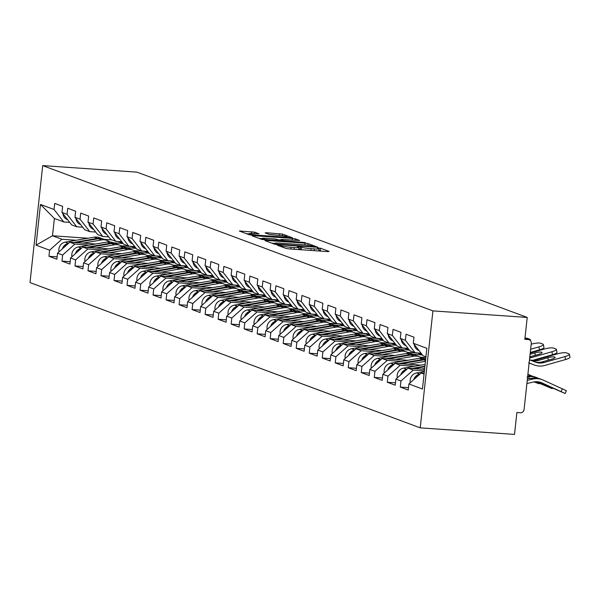 <?xml version="1.0" encoding="UTF-8"?>
<svg xmlns="http://www.w3.org/2000/svg" width="600" height="600" viewBox="0 0 600 600"><rect width="100%" height="100%" fill="white"/><g stroke="black" fill="none" stroke-linecap="round" stroke-linejoin="round"><path stroke-width="0.9" d="M278.243 245.093L277.305 245.205L286.005 248.445L288.983 248.895L327.817 251.595L329.16 251.438L320.46 248.197L317.332 247.92L318.562 248.407A7.425 0.735 6.2 0 1 319.043 248.73A7.425 0.735 6.2 0 1 314.28 248.903L311.048 248.678A7.425 0.735 6.2 0 1 301.522 247.222L298.312 246.487L297.27 246.525L298.5 247.013A7.425 0.735 6.2 0 1 298.98 247.335A7.425 0.735 6.2 0 1 294.218 247.515L290.978 247.29A7.425 0.735 6.2 0 1 281.452 245.835L278.243 245.093M254.67 232.17L239.31 231.007L249.12 234.712L252.097 235.163L292.425 237.803L282.608 234.105L266.475 232.74L265.132 232.897L269.272 234.435L278.775 235.343A6.21 0.615 6.2 0 1 287.138 236.827A6.21 0.615 6.2 0 1 283.155 236.97L257.587 235.2A6.21 0.615 6.2 0 1 249.225 233.715A6.21 0.615 6.2 0 1 253.208 233.565L258.952 233.805L254.67 232.17L254.513 233.655M137.002 172.148L527.22 317.438L432.93 310.89L42.705 165.6L137.002 172.148M266.265 240.435L264.923 240.593L274.59 244.192L277.56 244.642L317.888 247.29L308.077 243.585L305.1 243.135L266.265 240.435L266.197 241.065M261.855 239.452L252.195 235.853L253.53 235.695L292.365 238.395L295.343 238.845L299.625 240.487L282.39 239.452L280.897 239.505L283.793 240.623L305.355 242.61L261.855 239.452M432.93 310.89L420.217 427.853L30 282.562L42.705 165.6M57.135 256.845L48.953 256.275L56.88 259.23L57.54 253.147L69.802 242.212L95.61 244.005M48.953 256.275L49.613 250.2L36.06 245.153L40.485 204.45L54.037 209.49L54.698 203.415L62.625 206.362L61.965 212.445L67.05 214.335L67.71 208.26L75.637 211.208L74.977 217.29L80.062 219.18L80.722 213.105L88.65 216.053L87.99 222.135L93.075 224.025L93.735 217.942L101.663 220.897L101.002 226.98L106.087 228.87L106.748 222.788L114.675 225.743L114.015 231.825L119.1 233.715L119.76 227.632L127.688 230.587L127.028 236.67L132.113 238.56L132.773 232.478L140.7 235.433L140.04 241.515L145.125 243.405L145.792 237.322L153.712 240.278L153.053 246.36L158.137 248.25L158.805 242.167L166.725 245.123L166.065 251.205L171.157 253.095L171.817 247.013L179.738 249.968L179.078 256.05L184.17 257.94L184.83 251.858L192.75 254.812L192.09 260.895L197.183 262.785L197.843 256.702L205.763 259.657L205.103 265.74L210.195 267.63L210.855 261.548L218.775 264.502L218.115 270.585L223.208 272.475L223.868 266.392L231.788 269.347L231.127 275.43L236.22 277.32L236.88 271.237L244.808 274.192L244.14 280.275L249.233 282.165L249.892 276.082L257.82 279.038L257.153 285.12L262.245 287.01L262.905 280.928L270.832 283.882L270.173 289.965L275.257 291.855L275.918 285.772L283.845 288.728L283.185 294.81L288.27 296.7L288.93 290.618L296.858 293.572L296.197 299.655L301.282 301.545L301.942 295.462L309.87 298.418L309.21 304.5L314.295 306.39L314.955 300.308L322.882 303.263L322.222 309.345L327.308 311.235L327.968 305.153L335.895 308.108L335.235 314.19L340.32 316.08L340.98 309.998L348.907 312.952L348.248 319.035L353.332 320.925L353.993 314.843L361.92 317.798L361.26 323.88L366.345 325.77L367.005 319.688L374.933 322.642L374.272 328.725L379.358 330.615L380.025 324.532L387.945 327.487L387.285 333.57L392.37 335.46L393.037 329.377L400.957 332.332L400.298 338.415L405.39 340.305L406.05 334.222L413.97 337.178L413.31 343.26L426.862 348.308L422.445 389.01L408.893 383.962L421.147 373.028L424.155 373.237M408.487 387.66L400.305 387.09L408.225 390.045L408.893 383.962M400.305 387.09L400.965 381.007L395.88 379.118L408.135 368.183L424.582 369.322M395.475 382.815L387.293 382.245L395.213 385.2L395.88 379.118M387.293 382.245L387.952 376.163L382.86 374.272L395.123 363.337L420.938 365.13M382.462 377.97L374.28 377.4L382.2 380.355L382.86 374.272M374.28 377.4L374.94 371.317L369.847 369.428L382.11 358.493L407.925 360.285M369.45 373.125L361.267 372.555L369.188 375.51L369.847 369.428M361.267 372.555L361.928 366.472L356.835 364.582L369.097 353.647L394.912 355.44M356.438 368.28L348.255 367.71L356.175 370.665L356.835 364.582M348.255 367.71L348.915 361.627L343.822 359.737L356.085 348.803L381.9 350.595M343.425 363.435L335.243 362.865L343.163 365.82L343.822 359.737M335.243 362.865L335.903 356.782L330.81 354.892L343.072 343.957L368.88 345.75M330.413 358.59L322.23 358.02L330.15 360.975L330.81 354.892M322.23 358.02L322.89 351.938L317.798 350.048L330.06 339.112L355.868 340.905M317.4 353.745L309.21 353.175L317.138 356.13L317.798 350.048M309.21 353.175L309.877 347.093L304.785 345.202L317.048 334.267L342.855 336.06M304.388 348.9L296.197 348.33L304.125 351.285L304.785 345.202M296.197 348.33L296.865 342.248L291.772 340.358L304.035 329.423L329.843 331.215M291.368 344.055L283.185 343.485L291.112 346.44L291.772 340.358M283.185 343.485L283.845 337.403L278.76 335.513L291.022 324.577L316.83 326.37M278.355 339.21L270.173 338.64L278.1 341.595L278.76 335.513M270.173 338.64L270.832 332.558L265.748 330.668L278.01 319.733L303.817 321.525M265.343 334.365L257.16 333.795L265.087 336.75L265.748 330.668M257.16 333.795L257.82 327.712L252.735 325.822L264.998 314.888L290.805 316.68M252.33 329.52L244.147 328.95L252.075 331.905L252.735 325.822M244.147 328.95L244.808 322.868L239.722 320.978L251.985 310.043L277.793 311.835M239.317 324.675L231.135 324.105L239.062 327.06L239.722 320.978M231.135 324.105L231.795 318.022L226.71 316.132L238.972 305.197L264.78 306.99M226.305 319.83L218.123 319.26L226.05 322.215L226.71 316.132M218.123 319.26L218.782 313.178L213.697 311.288L225.96 300.353L251.767 302.145M213.292 314.985L205.11 314.415L213.038 317.37L213.697 311.288M205.11 314.415L205.77 308.332L200.685 306.442L212.94 295.507L238.755 297.3M200.28 310.14L192.097 309.57L200.025 312.525L200.685 306.442M192.097 309.57L192.757 303.487L187.672 301.597L199.928 290.663L225.743 292.455M187.267 305.295L179.085 304.725L187.012 307.68L187.672 301.597M179.085 304.725L179.745 298.642L174.66 296.752L186.915 285.817L212.73 287.61M174.255 300.45L166.072 299.88L173.993 302.835L174.66 296.752M166.072 299.88L166.733 293.798L161.648 291.907L173.903 280.972L199.718 282.765M161.243 295.605L153.06 295.035L160.98 297.99L161.648 291.907M153.06 295.035L153.72 288.952L148.627 287.062L160.89 276.127L186.705 277.92M148.23 290.76L140.047 290.19L147.968 293.145L148.627 287.062M140.047 290.19L140.708 284.108L135.615 282.218L147.877 271.282L173.692 273.075M135.218 285.915L127.035 285.345L134.955 288.3L135.615 282.218M127.035 285.345L127.695 279.263L122.602 277.373L134.865 266.438L160.68 268.23M122.205 281.07L114.023 280.5L121.942 283.455L122.602 277.373M114.023 280.5L114.683 274.418L109.59 272.528L121.852 261.593L147.66 263.385M109.192 276.225L101.01 275.655L108.93 278.61L109.59 272.528M101.01 275.655L101.67 269.572L96.578 267.683L108.84 256.748L134.648 258.54M96.18 271.38L87.998 270.81L95.918 273.765L96.578 267.683M87.998 270.81L88.657 264.728L83.565 262.837L95.828 251.903L121.635 253.695M83.168 266.535L74.977 265.965L82.905 268.92L83.565 262.837M74.977 265.965L75.645 259.882L70.552 257.993L82.815 247.058L108.623 248.85M70.155 261.69L61.965 261.12L69.892 264.075L70.552 257.993M61.965 261.12L62.633 255.038L57.54 253.147M82.718 227.212L76.77 226.8L71.685 224.903L61.965 212.445M121.148 245.775L131.347 246.487L136.05 248.235M69.802 242.212L74.887 244.11L89.213 245.1M126.502 247.688L136.148 248.362M76.77 226.8L67.05 214.335M62.633 255.038L74.887 244.11M95.73 232.058L89.782 231.645L84.698 229.748L74.977 217.29M134.16 250.62L144.36 251.333L149.062 253.08M82.815 247.058L87.9 248.955L102.225 249.945M139.515 252.532L149.16 253.208M89.782 231.645L80.062 219.18M75.645 259.882L87.9 248.955M108.743 236.903L102.795 236.49L97.71 234.593L87.99 222.135M147.172 255.465L157.373 256.178L162.075 257.925M95.828 251.903L100.913 253.8L115.238 254.79M152.535 257.377L162.172 258.053M102.795 236.49L93.075 224.025M88.657 264.728L100.913 253.8M121.755 241.748L115.808 241.335L110.722 239.438L101.002 226.98M160.185 260.31L170.385 261.022L175.087 262.77M108.84 256.748L113.925 258.645L128.25 259.635M165.547 262.222L175.185 262.897M115.808 241.335L106.087 228.87M101.67 269.572L113.925 258.645M134.767 246.593L128.82 246.18L123.735 244.282L114.015 231.825M173.197 265.155L183.398 265.868L188.1 267.615M121.852 261.593L126.945 263.49L141.262 264.48M178.56 267.067L188.197 267.743M128.82 246.18L119.1 233.715M114.683 274.418L126.945 263.49M147.78 251.438L141.833 251.025L136.748 249.127L127.028 236.67M186.21 270L196.41 270.712L201.12 272.46M134.865 266.438L139.958 268.335L154.275 269.325M191.572 271.913L201.21 272.587M141.833 251.025L132.113 238.56M127.695 279.263L139.958 268.335M160.792 256.282L154.845 255.87L149.76 253.972L140.04 241.515M199.222 274.845L209.423 275.558L214.132 277.305M147.877 271.282L152.97 273.18L167.295 274.17M204.585 276.757L214.222 277.433M154.845 255.87L145.125 243.405M140.708 284.108L152.97 273.18M173.805 261.127L167.858 260.715L162.773 258.817L153.053 246.36M212.235 279.69L222.435 280.403L227.145 282.15M160.89 276.127L165.983 278.025L180.308 279.015M217.597 281.603L227.235 282.278M167.858 260.715L158.137 248.25M153.72 288.952L165.983 278.025M186.817 265.972L180.87 265.56L175.785 263.663L166.065 251.205M225.248 284.535L235.447 285.248L240.157 286.995M173.903 280.972L178.995 282.87L193.32 283.86M230.61 286.447L240.248 287.123M180.87 265.56L171.157 253.095M166.733 293.798L178.995 282.87M199.83 270.817L193.89 270.405L188.797 268.507L179.078 256.05M238.26 289.38L248.46 290.093L253.17 291.84M186.915 285.817L192.007 287.715L206.333 288.705M243.623 291.293L253.267 291.968M193.89 270.405L184.17 257.94M179.745 298.642L192.007 287.715M212.843 275.663L206.903 275.25L201.81 273.353L192.09 260.895M251.272 294.225L261.472 294.938L266.183 296.685M199.928 290.663L205.02 292.56L219.345 293.55M256.635 296.138L266.28 296.812M206.903 275.25L197.183 262.785M192.757 303.487L205.02 292.56M225.855 280.507L219.915 280.095L214.822 278.197L205.103 265.74M264.285 299.07L274.485 299.782L279.195 301.53M212.94 295.507L218.032 297.405L232.358 298.395M269.647 300.983L279.293 301.657M219.915 280.095L210.195 267.63M205.77 308.332L218.032 297.405M238.868 285.353L232.928 284.94L227.835 283.043L218.115 270.585M277.298 303.915L287.505 304.627L292.207 306.375M225.96 300.353L231.045 302.25L245.37 303.24M282.66 305.827L292.305 306.502M232.928 284.94L223.208 272.475M218.782 313.178L231.045 302.25M251.88 290.197L245.94 289.785L240.847 287.888L231.127 275.43M290.31 308.76L300.517 309.472L305.22 311.22M238.972 305.197L244.058 307.095L258.382 308.085M295.673 310.673L305.317 311.347M245.94 289.785L236.22 277.32M231.795 318.022L244.058 307.095M264.892 295.043L258.952 294.63L253.86 292.733L244.14 280.275M303.322 313.605L313.53 314.317L318.233 316.065M251.985 310.043L257.07 311.94L271.395 312.93M308.685 315.517L318.33 316.192M258.952 294.63L249.233 282.165M244.808 322.868L257.07 311.94M277.913 299.888L271.965 299.475L266.873 297.577L257.153 285.12M316.335 318.45L326.543 319.163L331.245 320.91M264.998 314.888L270.082 316.785L284.407 317.775M321.697 320.362L331.343 321.038M271.965 299.475L262.245 287.01M257.82 327.712L270.082 316.785M290.925 304.733L284.978 304.32L279.885 302.423L270.173 289.965M329.347 323.295L339.555 324.007L344.257 325.755M278.01 319.733L283.095 321.63L297.42 322.62M334.71 325.207L344.355 325.882M284.978 304.32L275.257 291.855M270.832 332.558L283.095 321.63M303.938 309.577L297.99 309.165L292.905 307.267L283.185 294.81M342.36 328.14L352.567 328.853L357.27 330.6M291.022 324.577L296.108 326.475L310.433 327.465M347.722 330.053L357.368 330.728M297.99 309.165L288.27 296.7M283.845 337.403L296.108 326.475M316.95 314.423L311.002 314.01L305.918 312.112L296.197 299.655M355.38 332.985L365.58 333.697L370.282 335.445M304.035 329.423L309.12 331.32L323.445 332.31M360.735 334.897L370.38 335.572M311.002 314.01L301.282 301.545M296.865 342.248L309.12 331.32M329.962 319.267L324.015 318.855L318.93 316.957L309.21 304.5M368.392 337.83L378.593 338.543L383.295 340.29M317.048 334.267L322.132 336.165L336.457 337.155M373.755 339.743L383.392 340.418M324.015 318.855L314.295 306.39M309.877 347.093L322.132 336.165M342.975 324.112L337.028 323.7L331.942 321.803L322.222 309.345M381.405 342.675L391.605 343.388L396.308 345.135M330.06 339.112L335.145 341.01L349.47 342M386.768 344.587L396.405 345.263M337.028 323.7L327.308 311.235M322.89 351.938L335.145 341.01M355.987 328.957L350.04 328.545L344.955 326.647L335.235 314.19M394.418 347.52L404.618 348.233L409.32 349.98M343.072 343.957L348.157 345.855L362.483 346.845M399.78 349.433L409.418 350.108M350.04 328.545L340.32 316.08M335.903 356.782L348.157 345.855M369 333.803L363.053 333.39L357.968 331.493L348.248 319.035M407.43 352.365L417.63 353.077L422.34 354.825M356.085 348.803L361.178 350.7L375.495 351.69M412.793 354.278L422.43 354.952M363.053 333.39L353.332 320.925M348.915 361.627L361.178 350.7M382.013 338.647L376.065 338.235L370.98 336.337L361.26 323.88M420.442 357.21L425.857 357.585M369.097 353.647L374.19 355.545L388.507 356.535M376.065 338.235L366.345 325.77M361.928 366.472L374.19 355.545M395.025 343.493L389.077 343.08L383.993 341.183L374.272 328.725M382.11 358.493L387.202 360.39L401.528 361.38M389.077 343.08L379.358 330.615M374.94 371.317L387.202 360.39M408.037 348.337L402.09 347.925L397.005 346.028L387.285 333.57M395.123 363.337L400.215 365.235L414.54 366.225M402.09 347.925L392.37 335.46M387.952 376.163L400.215 365.235M421.05 353.183L415.103 352.77L410.018 350.873L400.298 338.415M408.135 368.183L413.228 370.08L424.418 370.853M415.103 352.77L405.39 340.305M400.965 381.007L413.228 370.08M527.22 317.438L524.85 339.308L528.368 339.555A3.548 3.285 110.4 0 1 531.278 343.29L524.085 409.493A3.548 3.285 110.4 0 1 520.41 412.77L516.893 412.522L514.515 434.4L420.217 427.853M425.94 356.805L423.03 355.718L413.31 343.26M421.147 373.028L424.065 374.115M69.705 222.368L63.758 221.955L54.375 218.46L52.492 235.77L61.875 239.265L76.2 240.255M111.953 239.895L104.108 239.355M87.998 238.237L52.492 235.77L36.06 245.153M113.49 242.843L123.135 243.517M117.892 241.478L123.038 243.39M63.758 221.955L54.037 209.49M54.375 218.46L40.485 204.45M49.613 250.2L61.875 239.265M302.07 249.803A7.425 0.735 6.2 0 1 301.267 249.562L298.808 248.895M321.945 251.183L318.877 250.29M275.025 243.405L271.89 243.188M276.705 244.065L312.877 246.75L313.92 246.712L312.63 246.195A7.425 0.735 6.2 0 0 303.105 244.74L279.803 243.127A7.425 0.735 6.2 0 0 275.04 243.3A7.425 0.735 6.2 0 0 275.52 243.623L276.705 244.065L276.653 244.56M259.155 238.447L262.043 238.642M279.218 239.835L280.853 239.947M266.048 238.312A6.21 0.615 6.2 0 0 262.065 238.462A6.21 0.615 6.2 0 0 270.428 239.947L280.77 240.413L275.055 238.942L266.048 238.312M249.202 233.895L246.42 233.708M527.73 375.93A18.915 17.527 -69.6 0 1 530.227 375.915A18.915 17.527 -69.6 0 1 534.795 376.905L536.588 377.572A18.915 17.527 -69.6 0 1 537.623 378L538.597 378.442M527.092 377.07L528.915 376.657A18.915 17.527 -69.6 0 1 532.02 376.582A18.915 17.527 -69.6 0 1 536.588 377.572M538.312 381.825L565.132 393.502L542.01 382.905A15.84 14.678 110.4 0 0 541.148 382.545A15.84 14.678 110.4 0 0 537.322 381.72A15.84 14.678 110.4 0 0 533.062 382.08L526.905 383.543M527.438 378.645A5.438 1.08 170.5 0 0 530.618 378.382L532.755 378.09A18.915 17.527 -69.6 0 1 535.86 378.015A18.915 17.527 -69.6 0 1 540.428 378.998L542.22 379.665A18.915 17.527 -69.6 0 1 543.248 380.093L566.37 390.69L565.132 393.502M527.25 380.37L532.567 379.11A18.915 17.527 -69.6 0 1 537.653 378.683A18.915 17.527 -69.6 0 1 542.22 379.665M538.808 381.907L551.827 387.592L540.24 382.245M415.868 377.737A7.8 7.23 -69.6 0 1 418.635 375.27M413.745 379.635A7.8 7.23 -69.6 0 1 419.835 374.138L419.918 374.13M410.325 382.68A7.8 7.23 -69.6 0 1 416.625 372.945L424.335 371.625M548.355 360.135L547.86 357.757A5.438 1.155 168.2 0 1 554.745 357.06A5.438 1.155 168.2 0 1 555.097 357.36A5.438 1.155 168.2 0 1 551.692 359.19L542.438 361.822A15.84 14.678 -69.6 0 1 537.562 362.34A15.84 14.678 -69.6 0 1 535.327 362.002L534.45 361.755M564.945 356.595A7.095 1.5 -11.8 0 0 569.385 354.21L570 357.15A7.095 1.5 168.2 0 1 565.56 359.535L564.945 356.595L544.23 362.49A15.84 14.678 -69.6 0 1 539.355 363.007A15.84 14.678 -69.6 0 1 535.53 362.183A15.84 14.678 -69.6 0 1 535.237 362.07L529.485 359.782M529.148 362.955L534.105 364.928A18.915 17.527 110.4 0 0 534.457 365.062A18.915 17.527 110.4 0 0 539.025 366.053A18.915 17.527 110.4 0 0 544.845 365.43L565.56 359.535M569.385 354.21A7.095 1.5 -11.8 0 0 568.928 353.812L566.505 352.913A7.095 1.5 -11.8 0 0 557.52 353.827L536.805 359.73A15.84 14.678 -69.6 0 1 531.93 360.248A15.84 14.678 -69.6 0 1 529.935 359.962M547.86 357.757L538.597 360.397A15.84 14.678 -69.6 0 1 533.722 360.915A15.84 14.678 -69.6 0 1 531.487 360.57L531.487 360.577M529.132 363.022L532.95 364.5M530.355 363.45L528.63 362.895M414.255 344.468A7.8 7.23 110.4 0 0 418.785 350.468A7.8 7.23 110.4 0 0 418.995 350.543L418.785 350.468M527.903 374.4A18.915 17.527 -69.6 0 1 529.207 374.82A18.915 17.527 -69.6 0 1 530.235 375.248L532.357 376.207M535.725 381.705L552.12 388.658L537.053 381.705M536.7 381.697L538.815 382.748L536.138 381.69M402.855 372.892A7.8 7.23 -69.6 0 1 405.615 370.425M414.082 368.595L424.86 366.75M421.335 369.097L424.673 368.528M400.732 374.79A7.8 7.23 -69.6 0 1 406.822 369.293L406.905 369.285M397.305 377.835A7.8 7.23 -69.6 0 1 403.612 368.1L425.115 364.41M411.825 368.438L424.92 366.195M384.293 372.99A7.8 7.23 -69.6 0 1 390.6 363.255L419.528 358.298A11.82 10.957 -69.6 0 1 422.025 358.17A11.82 10.957 -69.6 0 1 424.882 358.785L425.692 359.085M398.812 363.593L422.737 359.49A11.82 10.957 -69.6 0 1 425.243 359.362A11.82 10.957 -69.6 0 1 425.662 359.4M534.023 381.885L539.107 383.812L534.877 381.765M389.842 368.048A7.8 7.23 -69.6 0 1 392.603 365.58M401.07 363.75L423.735 359.865A11.82 10.957 -69.6 0 1 425.625 359.707M408.322 364.252L425.452 361.312M387.72 369.945A7.8 7.23 -69.6 0 1 393.81 364.447L393.893 364.44M371.28 368.145A7.8 7.23 -69.6 0 1 377.587 358.41L406.515 353.452A11.82 10.957 -69.6 0 1 409.013 353.325A11.82 10.957 -69.6 0 1 411.87 353.94L415.08 355.132A11.82 10.957 -69.6 0 1 415.575 355.335M385.8 358.748L409.725 354.645A11.82 10.957 -69.6 0 1 412.23 354.517A11.82 10.957 -69.6 0 1 415.08 355.132M388.058 358.905L410.722 355.02A11.82 10.957 -69.6 0 1 413.228 354.892A11.82 10.957 -69.6 0 1 416.085 355.507L419.295 356.7A11.82 10.957 -69.6 0 1 421.935 358.163M395.303 359.407L413.94 356.212A11.82 10.957 -69.6 0 1 416.438 356.085A11.82 10.957 -69.6 0 1 419.295 356.7M376.83 363.202A7.8 7.23 -69.6 0 1 379.59 360.735M374.707 365.1A7.8 7.23 -69.6 0 1 380.798 359.603L380.88 359.595M358.267 363.3A7.8 7.23 -69.6 0 1 364.575 353.565L393.502 348.608A11.82 10.957 -69.6 0 1 396 348.48A11.82 10.957 -69.6 0 1 398.857 349.095L402.067 350.288A11.82 10.957 -69.6 0 1 402.562 350.49M372.788 353.903L396.713 349.8A11.82 10.957 -69.6 0 1 399.21 349.673A11.82 10.957 -69.6 0 1 402.067 350.288M375.045 354.06L397.71 350.175A11.82 10.957 -69.6 0 1 400.215 350.048A11.82 10.957 -69.6 0 1 403.072 350.663L406.283 351.855A11.82 10.957 -69.6 0 1 408.923 353.317M382.29 354.562L400.92 351.368A11.82 10.957 -69.6 0 1 403.425 351.24A11.82 10.957 -69.6 0 1 406.283 351.855M363.817 358.358A7.8 7.23 -69.6 0 1 366.577 355.89M361.695 360.255A7.8 7.23 -69.6 0 1 367.785 354.757L367.868 354.75M345.255 358.462A7.8 7.23 -69.6 0 1 351.562 348.72L380.49 343.763A11.82 10.957 -69.6 0 1 382.987 343.635A11.82 10.957 -69.6 0 1 385.845 344.25L389.055 345.442A11.82 10.957 -69.6 0 1 389.55 345.645M359.767 349.058L383.7 344.955A11.82 10.957 -69.6 0 1 386.197 344.827A11.82 10.957 -69.6 0 1 389.055 345.442M362.032 349.215L384.697 345.33A11.82 10.957 -69.6 0 1 387.202 345.202A11.82 10.957 -69.6 0 1 390.06 345.817L393.27 347.01A11.82 10.957 -69.6 0 1 395.91 348.472M369.278 349.718L387.908 346.522A11.82 10.957 -69.6 0 1 390.412 346.395A11.82 10.957 -69.6 0 1 393.27 347.01M350.805 353.513A7.8 7.23 -69.6 0 1 353.565 351.045M348.683 355.41A7.8 7.23 -69.6 0 1 354.772 349.913L354.855 349.905M551.933 351.75A7.095 1.5 -11.8 0 0 556.373 349.365L556.987 352.305A7.095 1.5 168.2 0 1 552.548 354.69L551.933 351.75L531.217 357.645A15.84 14.678 -69.6 0 1 529.68 357.998M532.912 360.278L552.548 354.69M556.373 349.365A7.095 1.5 -11.8 0 0 555.915 348.968L553.493 348.067A7.095 1.5 -11.8 0 0 544.507 348.983L530.22 353.055M535.342 355.29L534.847 352.913L530.085 354.27M534.847 352.913A5.438 1.155 168.2 0 1 541.732 352.215A5.438 1.155 168.2 0 1 542.085 352.515A5.438 1.155 168.2 0 1 538.68 354.345L529.808 356.873M401.243 339.623A7.8 7.23 110.4 0 0 405.772 345.623A7.8 7.23 110.4 0 0 405.975 345.697L405.772 345.623M538.92 346.905A7.095 1.5 -11.8 0 0 543.36 344.52L543.975 347.46A7.095 1.5 168.2 0 1 539.535 349.845L538.92 346.905L530.632 349.26M530.28 352.478L539.535 349.845M543.36 344.52A7.095 1.5 -11.8 0 0 542.903 344.123L540.48 343.222A7.095 1.5 -11.8 0 0 531.495 344.138L531.18 344.228M388.23 334.778A7.8 7.23 110.4 0 0 392.752 340.778A7.8 7.23 110.4 0 0 392.963 340.853L392.752 340.778M530.077 340.222A7.095 1.5 -11.8 0 0 530.347 339.675A7.095 1.5 -11.8 0 0 529.89 339.278L527.467 338.377A7.095 1.5 -11.8 0 0 525.023 338.175M375.218 329.933A7.8 7.23 110.4 0 0 379.74 335.933A7.8 7.23 110.4 0 0 379.95 336.007L379.74 335.933M362.205 325.087A7.8 7.23 110.4 0 0 366.728 331.087A7.8 7.23 110.4 0 0 366.938 331.163L366.728 331.087M349.192 320.243A7.8 7.23 110.4 0 0 353.715 326.243A7.8 7.23 110.4 0 0 353.925 326.317L353.715 326.243M332.243 353.618A7.8 7.23 -69.6 0 1 338.55 343.875L367.47 338.918A11.82 10.957 -69.6 0 1 369.975 338.79A11.82 10.957 -69.6 0 1 372.832 339.405L376.043 340.597A11.82 10.957 -69.6 0 1 376.538 340.8M346.755 344.212L370.688 340.11A11.82 10.957 -69.6 0 1 373.185 339.983A11.82 10.957 -69.6 0 1 376.043 340.597M349.02 344.37L371.685 340.485A11.82 10.957 -69.6 0 1 374.19 340.358A11.82 10.957 -69.6 0 1 377.04 340.972L380.257 342.165A11.82 10.957 -69.6 0 1 382.897 343.627M356.265 344.873L374.895 341.678A11.82 10.957 -69.6 0 1 377.4 341.55A11.82 10.957 -69.6 0 1 380.257 342.165M337.793 348.668A7.8 7.23 -69.6 0 1 340.553 346.2M335.67 350.565A7.8 7.23 -69.6 0 1 341.76 345.067L341.843 345.06M336.18 315.397A7.8 7.23 110.4 0 0 340.702 321.397A7.8 7.23 110.4 0 0 340.913 321.472L340.702 321.397M319.23 348.772A7.8 7.23 -69.6 0 1 325.538 339.03L354.457 334.072A11.82 10.957 -69.6 0 1 356.962 333.945A11.82 10.957 -69.6 0 1 359.82 334.56L363.03 335.752A11.82 10.957 -69.6 0 1 363.525 335.955M333.743 339.368L357.675 335.265A11.82 10.957 -69.6 0 1 360.173 335.138A11.82 10.957 -69.6 0 1 363.03 335.752M336.007 339.525L358.673 335.64A11.82 10.957 -69.6 0 1 361.178 335.513A11.82 10.957 -69.6 0 1 364.028 336.127L367.245 337.32A11.82 10.957 -69.6 0 1 369.877 338.782M343.252 340.028L361.882 336.832A11.82 10.957 -69.6 0 1 364.388 336.705A11.82 10.957 -69.6 0 1 367.245 337.32M324.78 343.822A7.8 7.23 -69.6 0 1 327.54 341.355M322.65 345.72A7.8 7.23 -69.6 0 1 328.748 340.222L328.83 340.215M323.168 310.553A7.8 7.23 110.4 0 0 327.69 316.553A7.8 7.23 110.4 0 0 327.9 316.627L327.69 316.553M306.218 343.928A7.8 7.23 -69.6 0 1 312.525 334.185L341.445 329.228A11.82 10.957 -69.6 0 1 343.95 329.1A11.82 10.957 -69.6 0 1 346.808 329.715L350.017 330.907A11.82 10.957 -69.6 0 1 350.513 331.11M320.73 334.522L344.663 330.42A11.82 10.957 -69.6 0 1 347.16 330.293A11.82 10.957 -69.6 0 1 350.017 330.907M322.995 334.68L345.66 330.795A11.82 10.957 -69.6 0 1 348.165 330.668A11.82 10.957 -69.6 0 1 351.015 331.282L354.233 332.475A11.82 10.957 -69.6 0 1 356.865 333.938M330.24 335.183L348.87 331.987A11.82 10.957 -69.6 0 1 351.375 331.86A11.82 10.957 -69.6 0 1 354.233 332.475M311.767 338.978A7.8 7.23 -69.6 0 1 314.528 336.51M309.638 340.875A7.8 7.23 -69.6 0 1 315.735 335.377L315.817 335.37M310.155 305.707A7.8 7.23 110.4 0 0 314.678 311.707A7.8 7.23 110.4 0 0 314.888 311.782L314.678 311.707M293.205 339.082A7.8 7.23 -69.6 0 1 299.513 329.34L328.433 324.382A11.82 10.957 -69.6 0 1 330.938 324.255A11.82 10.957 -69.6 0 1 333.795 324.87L337.005 326.062A11.82 10.957 -69.6 0 1 337.5 326.265M307.718 329.678L331.65 325.575A11.82 10.957 -69.6 0 1 334.147 325.447A11.82 10.957 -69.6 0 1 337.005 326.062M309.983 329.835L332.647 325.95A11.82 10.957 -69.6 0 1 335.153 325.822A11.82 10.957 -69.6 0 1 338.002 326.438L341.22 327.63A11.82 10.957 -69.6 0 1 343.853 329.093M317.228 330.337L335.858 327.142A11.82 10.957 -69.6 0 1 338.362 327.015A11.82 10.957 -69.6 0 1 341.22 327.63M298.748 334.132A7.8 7.23 -69.6 0 1 301.515 331.673M296.625 336.03A7.8 7.23 -69.6 0 1 302.722 330.532L302.805 330.525M297.142 300.862A7.8 7.23 110.4 0 0 301.665 306.862A7.8 7.23 110.4 0 0 301.875 306.938L301.665 306.862M280.192 334.237A7.8 7.23 -69.6 0 1 286.5 324.495L315.42 319.538A11.82 10.957 -69.6 0 1 317.925 319.41A11.82 10.957 -69.6 0 1 320.782 320.025L323.993 321.218A11.82 10.957 -69.6 0 1 324.487 321.42M294.705 324.832L318.63 320.73A11.82 10.957 -69.6 0 1 321.135 320.603A11.82 10.957 -69.6 0 1 323.993 321.218M296.962 324.99L319.635 321.105A11.82 10.957 -69.6 0 1 322.14 320.978A11.82 10.957 -69.6 0 1 324.99 321.593L328.2 322.785A11.82 10.957 -69.6 0 1 330.84 324.248M304.215 325.493L322.845 322.298A11.82 10.957 -69.6 0 1 325.35 322.17A11.82 10.957 -69.6 0 1 328.2 322.785M285.735 329.288A7.8 7.23 -69.6 0 1 288.502 326.827M283.612 331.185A7.8 7.23 -69.6 0 1 289.71 325.688L289.785 325.68M284.13 296.017A7.8 7.23 110.4 0 0 288.653 302.017A7.8 7.23 110.4 0 0 288.862 302.093L288.653 302.017M267.18 329.392A7.8 7.23 -69.6 0 1 273.48 319.65L302.407 314.692A11.82 10.957 -69.6 0 1 304.913 314.565A11.82 10.957 -69.6 0 1 307.77 315.18L310.98 316.373A11.82 10.957 -69.6 0 1 311.475 316.575M281.692 319.987L305.618 315.885A11.82 10.957 -69.6 0 1 308.123 315.757A11.82 10.957 -69.6 0 1 310.98 316.373M283.95 320.145L306.623 316.26A11.82 10.957 -69.6 0 1 309.127 316.132A11.82 10.957 -69.6 0 1 311.978 316.748L315.188 317.94A11.82 10.957 -69.6 0 1 317.827 319.403M291.202 320.647L309.832 317.452A11.82 10.957 -69.6 0 1 312.337 317.325A11.82 10.957 -69.6 0 1 315.188 317.94M272.722 324.442A7.8 7.23 -69.6 0 1 275.49 321.983M270.6 326.34A7.8 7.23 -69.6 0 1 276.697 320.843L276.772 320.835M271.118 291.173A7.8 7.23 110.4 0 0 275.64 297.173A7.8 7.23 110.4 0 0 275.85 297.248L275.64 297.173M254.167 324.548A7.8 7.23 -69.6 0 1 260.468 314.805L289.395 309.847A11.82 10.957 -69.6 0 1 291.9 309.72A11.82 10.957 -69.6 0 1 294.75 310.335L297.968 311.528A11.82 10.957 -69.6 0 1 298.462 311.73M268.68 315.142L292.605 311.04A11.82 10.957 -69.6 0 1 295.11 310.913A11.82 10.957 -69.6 0 1 297.968 311.528M270.938 315.3L293.61 311.415A11.82 10.957 -69.6 0 1 296.115 311.288A11.82 10.957 -69.6 0 1 298.965 311.903L302.175 313.095A11.82 10.957 -69.6 0 1 304.815 314.558M278.19 315.803L296.82 312.608A11.82 10.957 -69.6 0 1 299.325 312.48A11.82 10.957 -69.6 0 1 302.175 313.095M259.71 319.597A7.8 7.23 -69.6 0 1 262.478 317.138M257.587 321.495A7.8 7.23 -69.6 0 1 263.685 315.998L263.76 315.99M258.105 286.327A7.8 7.23 110.4 0 0 262.627 292.327A7.8 7.23 110.4 0 0 262.837 292.403L262.627 292.327M241.155 319.702A7.8 7.23 -69.6 0 1 247.455 309.96L276.382 305.002A11.82 10.957 -69.6 0 1 278.888 304.875A11.82 10.957 -69.6 0 1 281.737 305.49L284.955 306.683A11.82 10.957 -69.6 0 1 285.45 306.885M255.667 310.298L279.593 306.195A11.82 10.957 -69.6 0 1 282.097 306.067A11.82 10.957 -69.6 0 1 284.955 306.683M257.925 310.455L280.597 306.57A11.82 10.957 -69.6 0 1 283.095 306.442A11.82 10.957 -69.6 0 1 285.952 307.058L289.163 308.25A11.82 10.957 -69.6 0 1 291.803 309.712M265.178 310.957L283.808 307.763A11.82 10.957 -69.6 0 1 286.312 307.635A11.82 10.957 -69.6 0 1 289.163 308.25M246.697 314.752A7.8 7.23 -69.6 0 1 249.465 312.293M244.575 316.65A7.8 7.23 -69.6 0 1 250.673 311.153L250.748 311.145M245.085 281.483A7.8 7.23 110.4 0 0 249.615 287.483A7.8 7.23 110.4 0 0 249.825 287.558L249.615 287.483M228.142 314.858A7.8 7.23 -69.6 0 1 234.442 305.115L263.37 300.157A11.82 10.957 -69.6 0 1 265.875 300.03A11.82 10.957 -69.6 0 1 268.725 300.645L271.942 301.837A11.82 10.957 -69.6 0 1 272.438 302.04M242.655 305.452L266.58 301.35A11.82 10.957 -69.6 0 1 269.085 301.222A11.82 10.957 -69.6 0 1 271.942 301.837M244.913 305.61L267.585 301.725A11.82 10.957 -69.6 0 1 270.082 301.597A11.82 10.957 -69.6 0 1 272.94 302.212L276.15 303.405A11.82 10.957 -69.6 0 1 278.79 304.868M252.165 306.112L270.795 302.918A11.82 10.957 -69.6 0 1 273.3 302.79A11.82 10.957 -69.6 0 1 276.15 303.405M233.685 309.907A7.8 7.23 -69.6 0 1 236.452 307.447M231.562 311.805A7.8 7.23 -69.6 0 1 237.653 306.308L237.735 306.3M232.072 276.638A7.8 7.23 110.4 0 0 236.603 282.638A7.8 7.23 110.4 0 0 236.812 282.712L236.603 282.638M215.13 310.013A7.8 7.23 -69.6 0 1 221.43 300.27L250.358 295.312A11.82 10.957 -69.6 0 1 252.862 295.185A11.82 10.957 -69.6 0 1 255.712 295.8L258.93 296.993A11.82 10.957 -69.6 0 1 259.425 297.195M229.642 300.608L253.567 296.505A11.82 10.957 -69.6 0 1 256.072 296.377A11.82 10.957 -69.6 0 1 258.93 296.993M231.9 300.765L254.572 296.88A11.82 10.957 -69.6 0 1 257.07 296.752A11.82 10.957 -69.6 0 1 259.928 297.368L263.138 298.56A11.82 10.957 -69.6 0 1 265.778 300.022M239.153 301.267L257.782 298.072A11.82 10.957 -69.6 0 1 260.288 297.945A11.82 10.957 -69.6 0 1 263.138 298.56M220.673 305.062A7.8 7.23 -69.6 0 1 223.44 302.603M218.55 306.96A7.8 7.23 -69.6 0 1 224.64 301.462L224.722 301.455M219.06 271.793A7.8 7.23 110.4 0 0 223.59 277.793A7.8 7.23 110.4 0 0 223.8 277.868L223.59 277.793M202.118 305.168A7.8 7.23 -69.6 0 1 208.417 295.425L237.345 290.468A11.82 10.957 -69.6 0 1 239.85 290.34A11.82 10.957 -69.6 0 1 242.7 290.955L245.91 292.147A11.82 10.957 -69.6 0 1 246.413 292.35M216.63 295.763L240.555 291.66A11.82 10.957 -69.6 0 1 243.06 291.532A11.82 10.957 -69.6 0 1 245.91 292.147M218.888 295.92L241.56 292.035A11.82 10.957 -69.6 0 1 244.058 291.907A11.82 10.957 -69.6 0 1 246.915 292.522L250.125 293.715A11.82 10.957 -69.6 0 1 252.765 295.178M226.14 296.423L244.77 293.228A11.82 10.957 -69.6 0 1 247.267 293.1A11.82 10.957 -69.6 0 1 250.125 293.715M207.66 300.218A7.8 7.23 -69.6 0 1 210.428 297.757M205.538 302.115A7.8 7.23 -69.6 0 1 211.627 296.618L211.71 296.61M206.048 266.947A7.8 7.23 110.4 0 0 210.577 272.947A7.8 7.23 110.4 0 0 210.788 273.022L210.577 272.947M189.105 300.322A7.8 7.23 -69.6 0 1 195.405 290.58L224.333 285.623A11.82 10.957 -69.6 0 1 226.837 285.495A11.82 10.957 -69.6 0 1 229.688 286.11L232.897 287.303A11.82 10.957 -69.6 0 1 233.392 287.505M203.618 290.918L227.542 286.815A11.82 10.957 -69.6 0 1 230.048 286.688A11.82 10.957 -69.6 0 1 232.897 287.303M205.875 291.075L228.548 287.19A11.82 10.957 -69.6 0 1 231.045 287.062A11.82 10.957 -69.6 0 1 233.903 287.678L237.112 288.87A11.82 10.957 -69.6 0 1 239.752 290.332M213.127 291.577L231.757 288.382A11.82 10.957 -69.6 0 1 234.255 288.255A11.82 10.957 -69.6 0 1 237.112 288.87M194.647 295.373A7.8 7.23 -69.6 0 1 197.415 292.913M192.525 297.27A7.8 7.23 -69.6 0 1 198.615 291.772L198.697 291.765M193.035 262.103A7.8 7.23 110.4 0 0 197.565 268.103A7.8 7.23 110.4 0 0 197.775 268.178L197.565 268.103M176.093 295.478A7.8 7.23 -69.6 0 1 182.392 285.735L211.32 280.778A11.82 10.957 -69.6 0 1 213.825 280.65A11.82 10.957 -69.6 0 1 216.675 281.265L219.885 282.457A11.82 10.957 -69.6 0 1 220.38 282.66M190.605 286.072L214.53 281.97A11.82 10.957 -69.6 0 1 217.035 281.843A11.82 10.957 -69.6 0 1 219.885 282.457M192.862 286.23L215.528 282.345A11.82 10.957 -69.6 0 1 218.032 282.218A11.82 10.957 -69.6 0 1 220.89 282.832L224.1 284.025A11.82 10.957 -69.6 0 1 226.74 285.487M200.115 286.733L218.745 283.538A11.82 10.957 -69.6 0 1 221.243 283.41A11.82 10.957 -69.6 0 1 224.1 284.025M181.635 290.528A7.8 7.23 -69.6 0 1 184.403 288.067M179.512 292.425A7.8 7.23 -69.6 0 1 185.602 286.928L185.685 286.92M180.023 257.257A7.8 7.23 110.4 0 0 184.553 263.257A7.8 7.23 110.4 0 0 184.755 263.332L184.553 263.257M163.072 290.632A7.8 7.23 -69.6 0 1 169.38 280.89L198.308 275.933A11.82 10.957 -69.6 0 1 200.805 275.805A11.82 10.957 -69.6 0 1 203.663 276.42L206.873 277.612A11.82 10.957 -69.6 0 1 207.368 277.815M177.593 281.228L201.517 277.125A11.82 10.957 -69.6 0 1 204.022 276.998A11.82 10.957 -69.6 0 1 206.873 277.612M179.85 281.385L202.515 277.5A11.82 10.957 -69.6 0 1 205.02 277.373A11.82 10.957 -69.6 0 1 207.877 277.987L211.087 279.18A11.82 10.957 -69.6 0 1 213.728 280.642M187.102 281.888L205.733 278.692A11.82 10.957 -69.6 0 1 208.23 278.565A11.82 10.957 -69.6 0 1 211.087 279.18M168.623 285.683A7.8 7.23 -69.6 0 1 171.382 283.222M166.5 287.58A7.8 7.23 -69.6 0 1 172.59 282.082L172.672 282.075M167.01 252.413A7.8 7.23 110.4 0 0 171.54 258.413A7.8 7.23 110.4 0 0 171.743 258.487L171.54 258.413M150.06 285.788A7.8 7.23 -69.6 0 1 156.368 276.045L185.295 271.087A11.82 10.957 -69.6 0 1 187.792 270.96A11.82 10.957 -69.6 0 1 190.65 271.575L193.86 272.767A11.82 10.957 -69.6 0 1 194.355 272.97M164.58 276.382L188.505 272.28A11.82 10.957 -69.6 0 1 191.01 272.153A11.82 10.957 -69.6 0 1 193.86 272.767M166.837 276.54L189.502 272.655A11.82 10.957 -69.6 0 1 192.007 272.528A11.82 10.957 -69.6 0 1 194.865 273.142L198.075 274.335A11.82 10.957 -69.6 0 1 200.715 275.798M174.09 277.043L192.72 273.847A11.82 10.957 -69.6 0 1 195.218 273.72A11.82 10.957 -69.6 0 1 198.075 274.335M155.61 280.837A7.8 7.23 -69.6 0 1 158.37 278.377M153.488 282.735A7.8 7.23 -69.6 0 1 159.578 277.237L159.66 277.23M153.998 247.567A7.8 7.23 110.4 0 0 158.52 253.567A7.8 7.23 110.4 0 0 158.73 253.642L158.52 253.567M137.047 280.942A7.8 7.23 -69.6 0 1 143.355 271.2L172.282 266.243A11.82 10.957 -69.6 0 1 174.78 266.115A11.82 10.957 -69.6 0 1 177.637 266.73L180.847 267.923A11.82 10.957 -69.6 0 1 181.343 268.125M151.567 271.538L175.493 267.435A11.82 10.957 -69.6 0 1 177.998 267.308A11.82 10.957 -69.6 0 1 180.847 267.923M153.825 271.695L176.49 267.81A11.82 10.957 -69.6 0 1 178.995 267.683A11.82 10.957 -69.6 0 1 181.852 268.298L185.062 269.49A11.82 10.957 -69.6 0 1 187.703 270.952M161.07 272.197L179.708 269.002A11.82 10.957 -69.6 0 1 182.205 268.875A11.82 10.957 -69.6 0 1 185.062 269.49M142.597 275.993A7.8 7.23 -69.6 0 1 145.358 273.532M140.475 277.89A7.8 7.23 -69.6 0 1 146.565 272.392L146.648 272.385M140.985 242.722A7.8 7.23 110.4 0 0 145.507 248.722A7.8 7.23 110.4 0 0 145.718 248.798L145.507 248.722M124.035 276.097A7.8 7.23 -69.6 0 1 130.343 266.355L159.27 261.397A11.82 10.957 -69.6 0 1 161.767 261.27A11.82 10.957 -69.6 0 1 164.625 261.885L167.835 263.077A11.82 10.957 -69.6 0 1 168.33 263.28M138.547 266.692L162.48 262.59A11.82 10.957 -69.6 0 1 164.977 262.462A11.82 10.957 -69.6 0 1 167.835 263.077M140.812 266.85L163.477 262.965A11.82 10.957 -69.6 0 1 165.983 262.837A11.82 10.957 -69.6 0 1 168.84 263.452L172.05 264.645A11.82 10.957 -69.6 0 1 174.69 266.108M148.058 267.353L166.688 264.157A11.82 10.957 -69.6 0 1 169.192 264.03A11.82 10.957 -69.6 0 1 172.05 264.645M129.585 271.147A7.8 7.23 -69.6 0 1 132.345 268.688M127.462 273.045A7.8 7.23 -69.6 0 1 133.553 267.548L133.635 267.54M127.972 237.877A7.8 7.23 110.4 0 0 132.495 243.877A7.8 7.23 110.4 0 0 132.705 243.952L132.495 243.877M111.023 271.252A7.8 7.23 -69.6 0 1 117.33 261.51L146.257 256.553A11.82 10.957 -69.6 0 1 148.755 256.425A11.82 10.957 -69.6 0 1 151.613 257.04L154.822 258.233A11.82 10.957 -69.6 0 1 155.317 258.435M125.535 261.847L149.468 257.745A11.82 10.957 -69.6 0 1 151.965 257.618A11.82 10.957 -69.6 0 1 154.822 258.233M127.8 262.005L150.465 258.12A11.82 10.957 -69.6 0 1 152.97 257.993A11.82 10.957 -69.6 0 1 155.828 258.608L159.038 259.8A11.82 10.957 -69.6 0 1 161.678 261.263M135.045 262.507L153.675 259.312A11.82 10.957 -69.6 0 1 156.18 259.185A11.82 10.957 -69.6 0 1 159.038 259.8M116.573 266.303A7.8 7.23 -69.6 0 1 119.333 263.843M114.45 268.2A7.8 7.23 -69.6 0 1 120.54 262.702L120.623 262.695M114.96 233.032A7.8 7.23 110.4 0 0 119.483 239.032A7.8 7.23 110.4 0 0 119.692 239.108L119.483 239.032M98.01 266.407A7.8 7.23 -69.6 0 1 104.317 256.665L133.238 251.708A11.82 10.957 -69.6 0 1 135.743 251.58A11.82 10.957 -69.6 0 1 138.6 252.195L141.81 253.388A11.82 10.957 -69.6 0 1 142.305 253.59M112.523 257.002L136.455 252.9A11.82 10.957 -69.6 0 1 138.953 252.772A11.82 10.957 -69.6 0 1 141.81 253.388M114.788 257.16L137.453 253.275A11.82 10.957 -69.6 0 1 139.958 253.147A11.82 10.957 -69.6 0 1 142.808 253.763L146.025 254.955A11.82 10.957 -69.6 0 1 148.665 256.418M122.032 257.663L140.663 254.468A11.82 10.957 -69.6 0 1 143.167 254.34A11.82 10.957 -69.6 0 1 146.025 254.955M103.56 261.457A7.8 7.23 -69.6 0 1 106.32 258.998M101.438 263.355A7.8 7.23 -69.6 0 1 107.528 257.858L107.61 257.85M101.948 228.188A7.8 7.23 110.4 0 0 106.47 234.188A7.8 7.23 110.4 0 0 106.68 234.263L106.47 234.188M84.998 261.562A7.8 7.23 -69.6 0 1 91.305 251.82L120.225 246.862A11.82 10.957 -69.6 0 1 122.73 246.735A11.82 10.957 -69.6 0 1 125.587 247.35L128.797 248.542A11.82 10.957 -69.6 0 1 129.292 248.745M99.51 252.157L123.442 248.055A11.82 10.957 -69.6 0 1 125.94 247.928A11.82 10.957 -69.6 0 1 128.797 248.542M101.775 252.315L124.44 248.43A11.82 10.957 -69.6 0 1 126.945 248.303A11.82 10.957 -69.6 0 1 129.795 248.917L133.012 250.11A11.82 10.957 -69.6 0 1 135.645 251.572M109.02 252.817L127.65 249.623A11.82 10.957 -69.6 0 1 130.155 249.495A11.82 10.957 -69.6 0 1 133.012 250.11M90.547 256.612A7.8 7.23 -69.6 0 1 93.308 254.153M88.418 258.51A7.8 7.23 -69.6 0 1 94.515 253.02L94.597 253.005M88.935 223.343A7.8 7.23 110.4 0 0 93.457 229.343A7.8 7.23 110.4 0 0 93.668 229.417L93.457 229.343M71.985 256.718A7.8 7.23 -69.6 0 1 78.293 246.975L107.212 242.017A11.82 10.957 -69.6 0 1 109.718 241.89A11.82 10.957 -69.6 0 1 112.575 242.505L115.785 243.697A11.82 10.957 -69.6 0 1 116.28 243.9M86.498 247.312L110.43 243.21A11.82 10.957 -69.6 0 1 112.927 243.083A11.82 10.957 -69.6 0 1 115.785 243.697M88.762 247.47L111.427 243.585A11.82 10.957 -69.6 0 1 113.933 243.458A11.82 10.957 -69.6 0 1 116.782 244.072L120 245.265A11.82 10.957 -69.6 0 1 122.632 246.728M96.007 247.972L114.637 244.778A11.82 10.957 -69.6 0 1 117.142 244.65A11.82 10.957 -69.6 0 1 120 245.265M77.535 251.767A7.8 7.23 -69.6 0 1 80.295 249.308M75.405 253.665A7.8 7.23 -69.6 0 1 81.502 248.175L81.585 248.16M75.922 218.498A7.8 7.23 110.4 0 0 80.445 224.498A7.8 7.23 110.4 0 0 80.655 224.572L80.445 224.498M58.972 251.873A7.8 7.23 -69.6 0 1 65.28 242.13L94.2 237.173A11.82 10.957 -69.6 0 1 96.705 237.045A11.82 10.957 -69.6 0 1 99.562 237.66L102.773 238.853A11.82 10.957 -69.6 0 1 103.267 239.055M73.485 242.468L97.417 238.365A11.82 10.957 -69.6 0 1 99.915 238.237A11.82 10.957 -69.6 0 1 102.773 238.853M75.742 242.625L98.415 238.74A11.82 10.957 -69.6 0 1 100.92 238.612A11.82 10.957 -69.6 0 1 103.77 239.228L106.988 240.42A11.82 10.957 -69.6 0 1 109.62 241.882M82.995 243.127L101.625 239.933A11.82 10.957 -69.6 0 1 104.13 239.805A11.82 10.957 -69.6 0 1 106.988 240.42M64.515 246.923A7.8 7.23 -69.6 0 1 67.282 244.462M62.392 248.82A7.8 7.23 -69.6 0 1 68.49 243.33L68.565 243.315M62.91 213.653A7.8 7.23 110.4 0 0 67.433 219.653A7.8 7.23 110.4 0 0 67.642 219.728L67.433 219.653M528.368 339.555L524.955 338.28M281.362 246.712L281.452 245.835M290.79 249.022L290.978 247.29M294.03 249.248L294.218 247.515M300.142 249.142L300.397 246.803M301.267 249.562L301.522 247.222M310.853 250.417L311.048 248.678M314.093 250.642L314.28 248.903M320.205 250.538L320.46 248.197M280.23 246.292L280.327 245.415M304.905 244.897L305.1 243.135M307.897 245.243L308.077 243.585M275.438 244.388L275.52 243.623M253.462 236.325L253.53 235.695M292.178 240.127L292.365 238.395M295.185 240.337L295.343 238.845M280.897 241.02L281.048 239.603M283.733 241.215L283.793 240.623M266.407 233.37L266.475 232.74M279.442 235.395L279.638 233.655M282.435 235.71L282.608 234.105M240.728 231.585L240.803 230.955M251.505 233.483L251.692 231.712M530.618 378.382L532.567 379.11M540.255 382.252L542.01 382.905M416.625 372.945L419.835 374.138M561.143 391.567L562.388 388.755M528.915 376.657L529.237 378.555M534.105 364.928L532.162 364.207M538.597 360.397L536.805 359.73M544.23 362.49L542.438 361.822M403.612 368.1L406.822 369.293M548.13 386.722L548.295 386.347M423.735 359.865L425.535 360.532M390.6 363.255L393.81 364.447M419.528 358.298L422.737 359.49M410.722 355.02L413.94 356.212M377.587 358.41L380.798 359.603M406.515 353.452L409.725 354.645M397.71 350.175L400.92 351.368M364.575 353.565L367.785 354.757M393.502 348.608L396.713 349.8M384.697 345.33L387.908 346.522M351.562 348.72L354.772 349.913M380.49 343.763L383.7 344.955M531.217 357.645L529.778 357.112M371.685 340.485L374.895 341.678M338.55 343.875L341.76 345.067M367.47 338.918L370.688 340.11M358.673 335.64L361.882 336.832M325.538 339.03L328.748 340.222M354.457 334.072L357.675 335.265M345.66 330.795L348.87 331.987M312.525 334.185L315.735 335.377M341.445 329.228L344.663 330.42M332.647 325.95L335.858 327.142M299.513 329.34L302.722 330.532M328.433 324.382L331.65 325.575M319.635 321.105L322.845 322.298M286.5 324.495L289.71 325.688M315.42 319.538L318.63 320.73M306.623 316.26L309.832 317.452M273.48 319.65L276.697 320.843M302.407 314.692L305.618 315.885M293.61 311.415L296.82 312.608M260.468 314.805L263.685 315.998M289.395 309.847L292.605 311.04M280.597 306.57L283.808 307.763M247.455 309.96L250.673 311.153M276.382 305.002L279.593 306.195M267.585 301.725L270.795 302.918M234.442 305.115L237.653 306.308M263.37 300.157L266.58 301.35M254.572 296.88L257.782 298.072M221.43 300.27L224.64 301.462M250.358 295.312L253.567 296.505M241.56 292.035L244.77 293.228M208.417 295.425L211.627 296.618M237.345 290.468L240.555 291.66M228.548 287.19L231.757 288.382M195.405 290.58L198.615 291.772M224.333 285.623L227.542 286.815M215.528 282.345L218.745 283.538M182.392 285.735L185.602 286.928M211.32 280.778L214.53 281.97M202.515 277.5L205.733 278.692M169.38 280.89L172.59 282.082M198.308 275.933L201.517 277.125M189.502 272.655L192.72 273.847M156.368 276.045L159.578 277.237M185.295 271.087L188.505 272.28M176.49 267.81L179.708 269.002M143.355 271.2L146.565 272.392M172.282 266.243L175.493 267.435M163.477 262.965L166.688 264.157M130.343 266.355L133.553 267.548M159.27 261.397L162.48 262.59M150.465 258.12L153.675 259.312M117.33 261.51L120.54 262.702M146.257 256.553L149.468 257.745M137.453 253.275L140.663 254.468M104.317 256.665L107.528 257.858M133.238 251.708L136.455 252.9M124.44 248.43L127.65 249.623M91.305 251.82L94.515 253.02M120.225 246.862L123.442 248.055M111.427 243.585L114.637 244.778M78.293 246.975L81.502 248.175M107.212 242.017L110.43 243.21M98.415 238.74L101.625 239.933M65.28 242.13L68.49 243.33M94.2 237.173L97.417 238.365M529.222 339.735L524.97 338.153M298.74 249.577L298.98 247.335M318.803 250.965L319.043 248.73M313.875 247.163L313.92 246.712M274.935 244.29L275.04 243.3M280.8 240.428L280.897 239.505M261.952 239.483L262.065 238.462M280.868 241.02L280.92 240.517M249.112 234.705L249.225 233.715M287.055 237.593L287.138 236.827M534.457 365.062L532.56 364.358M527.91 374.34L529.207 374.82M552.33 388.178L552.12 388.658M539.317 383.332L539.107 383.812M530.347 339.675L530.565 340.718"/></g></svg>
